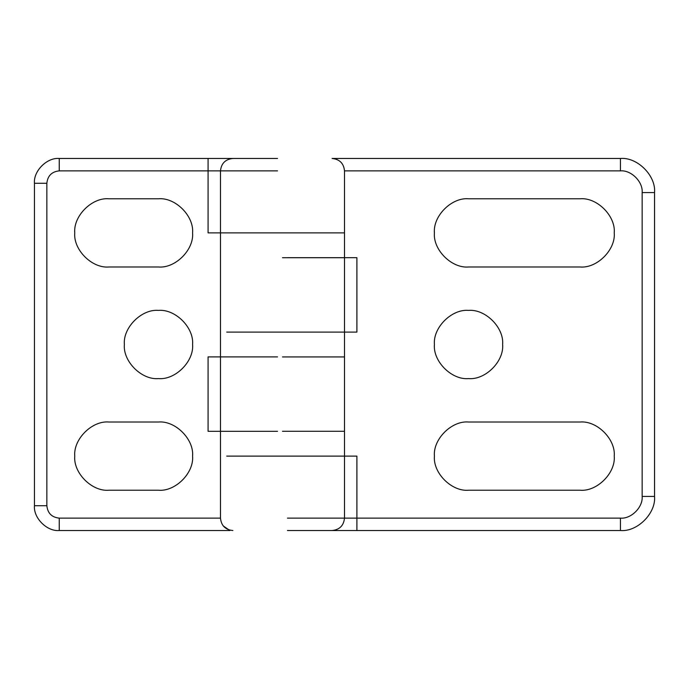 <?xml version="1.0" encoding="UTF-8"?>
<svg xmlns="http://www.w3.org/2000/svg" width="689" height="689" viewBox="0 0 689 689"><rect width="100%" height="100%" fill="white"/><g stroke="black" fill="none" stroke-linecap="round" stroke-linejoin="round"><path stroke-width="1.03" d="M287.451 518.128L356.902 518.128L356.902 456.118L344.5 456.118L344.5 518.128C343.708 525.604 339.574 529.738 332.098 530.53L620.444 530.53C637.316 532.054 656.074 513.296 654.55 496.424L654.55 192.575C656.074 175.704 637.316 156.946 620.444 158.47L332.098 158.47C339.608 159.228 343.742 163.362 344.5 170.872L620.444 170.872C631.184 169.899 643.121 181.836 642.148 192.575L642.148 496.424C643.121 507.164 631.184 519.101 620.444 518.128L356.902 518.128L356.902 530.53L313.495 530.53M287.451 530.53L332.098 530.53M468.52 198.776L580.138 198.776C597.01 197.252 615.768 216.01 614.244 232.882C615.768 249.754 597.01 268.512 580.138 266.988L468.52 266.988C451.648 268.512 432.89 249.754 434.414 232.882C432.89 216.01 451.648 197.252 468.52 198.776C451.648 197.252 432.89 216.01 434.414 232.882C432.89 249.754 451.648 268.512 468.52 266.988M502.625 344.5C504.15 361.372 485.392 380.13 468.52 378.606C451.648 380.13 432.89 361.372 434.414 344.5C432.89 327.628 451.648 308.87 468.52 310.394C485.392 308.87 504.15 327.628 502.625 344.5M468.52 422.012L580.138 422.012C597.01 420.488 615.768 439.246 614.244 456.118C615.768 472.99 597.01 491.748 580.138 490.224L468.52 490.224C451.648 491.748 432.89 472.99 434.414 456.118C432.89 439.246 451.648 420.488 468.52 422.012C451.648 420.488 432.89 439.246 434.414 456.118C432.89 472.99 451.648 491.748 468.52 490.224M580.138 490.224C597.01 491.748 615.768 472.99 614.244 456.118C615.768 439.246 597.01 420.488 580.138 422.012M580.138 266.988C597.01 268.512 615.768 249.754 614.244 232.882C615.768 216.01 597.01 197.252 580.138 198.776M356.902 257.686L344.5 257.686L344.5 332.098L356.902 332.098L356.902 257.686M344.5 431.28L344.5 456.118L226.724 456.118L287.451 456.118M344.5 257.686L287.451 257.686M287.451 332.098L226.724 332.098L344.5 332.098L344.5 356.936M232.882 530.53C225.372 529.772 221.238 525.638 220.48 518.128L59.254 518.128C51.778 517.336 47.644 513.202 46.852 505.726L46.852 183.274C47.644 175.798 51.778 171.664 59.254 170.872L208.078 170.872L208.078 232.882L220.48 232.882L220.48 170.872C221.272 163.396 225.406 159.262 232.882 158.47L59.254 158.47C46.981 157.359 33.339 171.001 34.45 183.274L34.45 505.726C33.339 517.999 46.981 531.641 59.254 530.53L229.876 530.53L223.202 525.879M277.529 158.47L232.882 158.47M220.48 257.72L220.48 232.882L338.256 232.882L277.529 232.882M124.364 344.5C122.84 327.628 141.598 308.87 158.47 310.394C175.342 308.87 194.1 327.628 192.575 344.5C194.1 361.372 175.342 380.13 158.47 378.606C141.598 380.13 122.84 361.372 124.364 344.5M108.862 266.988C91.99 268.512 73.232 249.754 74.756 232.882C73.232 216.01 91.99 197.252 108.862 198.776L158.47 198.776C175.342 197.252 194.1 216.01 192.575 232.882C194.1 249.754 175.342 268.512 158.47 266.988L108.862 266.988C91.99 268.512 73.232 249.754 74.756 232.882C73.232 216.01 91.99 197.252 108.862 198.776M108.862 490.224C91.99 491.748 73.232 472.99 74.756 456.118C73.232 439.246 91.99 420.488 108.862 422.012L158.47 422.012C175.342 420.488 194.1 439.246 192.575 456.118C194.1 472.99 175.342 491.748 158.47 490.224L108.862 490.224C91.99 491.748 73.232 472.99 74.756 456.118C73.232 439.246 91.99 420.488 108.862 422.012M277.529 356.902L208.078 356.902L208.078 431.314L277.529 431.314M277.529 170.872L208.078 170.872L208.078 158.47L251.485 158.47M158.47 266.988C175.342 268.512 194.1 249.754 192.575 232.882C194.1 216.01 175.342 197.252 158.47 198.776M158.47 490.224C175.342 491.748 194.1 472.99 192.575 456.118C194.1 439.246 175.342 420.488 158.47 422.012M220.48 431.314L220.48 356.902M282.49 431.28L344.5 431.28L282.49 431.28M282.49 456.118L344.5 456.118L282.49 456.118M282.49 332.098L344.5 332.098L282.49 332.098M282.49 356.936L344.5 356.936L282.49 356.936M282.49 232.882L344.5 232.882L282.49 232.882M282.49 257.72L344.5 257.72L282.49 257.72M620.444 530.53L620.444 518.128M654.55 496.424L642.148 496.424M654.55 192.575L642.148 192.575M620.444 158.47L620.444 170.872M59.254 518.128L59.254 530.53M46.852 505.726L34.45 505.726M46.852 183.274L34.45 183.274M59.254 170.872L59.254 158.47M220.48 257.686L220.48 356.936M220.48 518.128L220.48 431.28M344.5 170.872L344.5 257.72M344.5 431.314L344.5 356.902"/></g></svg>
